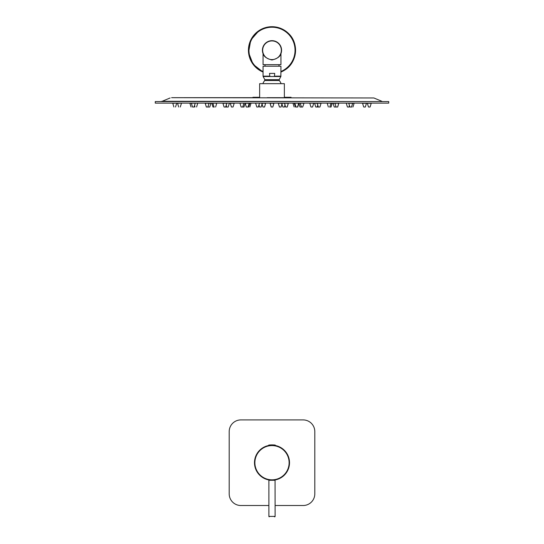 <?xml version="1.0" encoding="UTF-8"?>
<svg xmlns="http://www.w3.org/2000/svg" width="544" height="544" viewBox="0 0 544 544"><rect width="100%" height="100%" fill="white"/><g stroke="black" fill="none" stroke-linecap="round" stroke-linejoin="round"><path stroke-width="0.82" d="M268.886 505.519L240.87 505.519A11.676 11.676 0 0 1 229.201 493.843L229.201 431.582A11.676 11.676 0 0 1 240.87 419.914L303.13 419.914A11.676 11.676 0 0 1 314.799 431.582L314.799 493.843A11.676 11.676 0 0 1 303.13 505.519L275.114 505.519M268.695 479.91L272 480.223A17.51 17.51 0 0 1 254.49 462.713A17.51 17.51 0 0 1 272 445.203A17.51 17.51 0 0 1 289.51 462.713A17.51 17.51 0 0 1 272 480.223L268.573 479.883A0.388 0.388 101.3 0 1 268.886 480.27L268.886 516.412L275.114 516.412A0.388 0.388 0 0 1 274.727 516.8L274.462 516.8M275.06 480.277L275.114 516.412M274.992 479.964L275.427 479.883A0.388 0.388 -101.3 0 0 275.114 480.27L268.886 480.27L268.593 479.89M269.273 516.8A0.388 0.388 0 0 1 268.886 516.412M269.287 445.087L275.237 445.087L268.695 445.162L274.645 445.407M259.644 97.281L252.933 97.281L252.933 97.675L171.612 97.675L373.884 97.974L171.612 97.675M272 101.565L155.271 101.565L155.271 103.122L388.729 103.122L388.729 101.565L272 101.565M267.233 97.675L284.356 97.675L284.356 83.667L259.644 83.667L259.644 97.675M281.098 83.667A9.649 9.649 0 0 0 279.283 80.546L264.717 80.546L264.819 79.669L279.181 79.669L280.86 76.514L269.838 76.514L269.504 73.399L274.727 73.399L274.394 76.514M269.504 76.153L263.051 76.153L263.051 66.225L280.949 66.225L280.86 76.514M284.356 97.281L291.067 97.281L291.067 97.675M283.002 107.012L284.492 106.991L285.036 104.679M288.34 103.142L278.31 103.278L288.34 103.278L287.218 106.991L286.368 107.012L287.198 107.012L288.32 103.122M303.987 103.122L293.012 103.142L304.008 103.278L302.661 107.012L299.996 107.012L298.846 103.278M300.084 107.012L301.498 107.012M314.629 103.278L317.166 103.142L318.315 107.012L315.751 106.991L314.629 103.278L321.062 103.278L319.933 106.991L318.696 107.012M335.94 106.434L335.838 107.012L334.213 106.991L333.091 103.278L338.796 103.278L337.668 106.991L336.994 107.012L336.029 106.991L334.9 103.142L338.776 103.122L337.647 107.012M351.812 107.012L349.88 106.991L348.752 103.278L354.103 103.278L352.974 106.991M351.553 107.012L352.641 103.142L354.083 103.122M368.934 107.012L369.879 107.012M367.329 103.278L371.219 103.278L370.097 106.991L368.458 106.991L367.329 103.142L371.205 103.122M279.65 107.012L281.071 106.991L282.18 103.122M262.942 107.012L264.568 106.991L262.929 106.991L261.8 103.278L265.649 103.278M261.841 103.278L262.929 106.991M261.011 106.991L259.508 106.991L261.147 106.991L262.269 103.278M261.8 103.142L255.66 103.142L261.82 103.122M313.691 103.122L309.815 103.142L313.711 103.278L312.582 106.991L310.944 106.991L312.365 107.012M296.33 107.012L295.433 107.012M248.248 107.012L246.418 106.991L248.676 107.012L249.825 103.278L250.968 103.122M233.056 106.991L231.418 106.991L233.056 106.991L234.185 103.278L230.289 103.278L231.418 106.991L230.289 103.142L234.185 103.278M225.767 107.012L226.399 107.012L225.767 107.012M297.568 107.012L295.95 106.991L294.841 103.122M285.58 106.991L286.423 107.012L285.58 106.991L284.471 103.122M256.782 106.991L255.66 103.278L256.782 106.991L258.42 106.991L256.911 106.991M245.303 103.122L250.974 103.142M246.262 107.012L245.283 103.278M242.502 107.012L244.004 107.012L241.128 106.991L242.76 106.991L243.868 103.122M332.166 103.122L327.23 103.142L332.18 103.278L331.058 106.991L330.228 106.991L330.84 107.012M317.846 104.951L317.172 107.012M294.195 103.122L295.548 107.012M249.805 103.122L249.159 103.278M226.692 107.012L228.228 107.012L226.61 106.991L226.154 104.951M222.972 103.142L229.35 103.122M213.16 107.012L214.023 107.012M213.2 107.012L214.322 107.012M212.908 103.142L216.736 103.278M208.359 107.012L209.787 106.991L210.909 103.278L205.204 103.278L206.366 107.012M363.916 107.012L365.316 107.012L363.698 106.991L362.569 103.278L366.459 103.278L365.316 107.012M330.228 106.991L329.562 107.012M331.106 103.122L329.78 107.012M300.132 103.122L301.478 107.012M272.741 106.991L271.184 106.991L272.796 107.012M271.184 106.991L270.055 103.278L271.198 107.012L270.055 103.278L273.945 103.278L272.802 107.012L273.924 103.122L270.055 103.142L271.259 106.991M212.908 103.278L214.003 106.991M192.603 107.012L194.004 107.012L192.583 106.991M197.71 103.142L189.897 103.278L197.696 103.122M195.228 103.122L194.12 106.991L192.644 107.012M181.431 103.142L177.541 103.278L181.41 103.122M176.671 103.142L172.781 103.278L176.65 103.122M349.466 105.074L349.03 107.012L347.412 106.991L348.833 107.012M348.772 103.122L352.628 103.122M318.73 107.012L319.498 107.012M245.303 103.278L249.179 103.278L248.05 106.991M224.101 107.012L225.685 107.012L224.067 106.991L222.938 103.278L226.8 103.278M207.856 107.012L206.332 106.991L205.204 103.142L210.909 103.278M263.051 52.938L263.038 52.877A0.388 0.388 163.7 0 1 263.051 52.986L263.051 64.661L280.949 64.661L280.949 52.986C280.704 56.222 277.705 58.555 271.952 59.99C266.24 58.5 263.276 56.168 263.051 52.986L263.072 53.006M280.296 54.55L279.738 55.488M264.411 55.699L264.153 55.325M264.996 64.668L264.996 66.225M279.004 64.668L279.004 66.225M264.044 64.668L279.956 64.661M281.336 50.259A9.336 9.336 0 0 0 272 40.922A9.336 9.336 0 0 0 262.664 50.259A9.336 9.336 0 0 0 272 59.602A9.336 9.336 0 0 0 281.336 50.259M266.798 42.316A9.5 9.5 0 0 1 280.949 53.441A9.5 9.5 0 0 0 266.798 42.316A9.5 9.5 0 0 0 263.051 53.441M272 445.59A17.122 17.122 0 0 0 254.878 462.713A17.122 17.122 0 0 0 272 479.835A17.122 17.122 0 0 0 289.122 462.713A17.122 17.122 0 0 0 272 445.59M272 445.203A17.51 17.51 0 0 1 289.51 462.713A17.51 17.51 0 0 1 272 480.223M269.47 445.386L268.695 445.196M170.116 97.974L162.214 101.266L383.282 101.565M274.727 76.153L280.949 76.153M269.838 76.514L263.14 76.514L264.819 79.669M288.531 97.281L288.531 97.675M255.476 97.281L255.476 97.675M333.091 103.278L334.92 103.122M261.841 103.142L265.649 103.142M249.859 106.991L250.988 103.278M226.406 106.991L225.692 106.991L226.834 103.278M258.298 106.991L259.529 103.122M243.93 106.991L245.154 103.278M226.8 103.142L229.371 103.142M228.181 106.991L229.371 103.278M362.569 103.278L366.438 103.122M241.121 106.991L239.992 103.278M212.894 103.122L216.77 103.142L215.621 107.012M317.186 103.122L321.042 103.122M207.869 106.991L209.08 103.122M263.051 53.666A9.574 9.574 0 0 1 278.004 42.799A9.574 9.574 0 0 1 280.949 53.666M280.949 71.495A23.045 23.045 0 0 0 291.278 37.638A23.045 23.045 0 0 0 249.05 52.34A23.045 23.045 0 0 0 263.051 71.495M263.051 71.577A23.12 23.12 0 0 1 259.332 30.92A23.12 23.12 0 0 1 291.339 37.597A23.12 23.12 0 0 1 280.949 71.577M259.094 30.552A23.555 23.555 0 0 0 263.051 72.053L253.076 64.294L248.547 52.496L250.77 40.059L259.094 30.552C269.681 24.602 279.541 25.629 288.68 33.626C299.186 43.472 297.214 62.492 284.906 69.972A23.555 23.555 0 0 0 291.706 37.359A23.555 23.555 0 0 0 259.094 30.552M280.949 72.053A23.555 23.555 0 0 0 284.906 69.972L280.949 72.053M268.695 445.162L268.763 445.087A28.016 28.016 0 0 1 275.237 445.087M373.884 97.974L381.786 101.266M162.214 101.266L160.718 101.565M279.283 80.546L279.181 79.669M264.717 80.546A9.649 9.649 0 0 0 262.902 83.667M263.051 76.153L263.14 76.514M281.731 103.278L282.853 106.991M298.846 103.142L297.758 106.991M278.31 103.278L279.432 106.991M265.669 103.122L264.547 107.012M259.508 106.991L258.964 104.679M310.944 106.991L309.815 103.278M294.141 106.991L293.012 103.278M211.82 103.278L212.942 106.991L211.82 103.278M208.06 106.434L208.148 106.991M328.358 106.991L327.23 103.278M192.481 106.991L191.372 103.122M177.541 103.278L178.663 106.991L177.541 103.278M180.302 106.991L181.431 103.278M172.781 103.278L173.903 106.991M175.542 106.991L176.671 103.278M347.412 106.991L346.29 103.278M297.588 106.991L298.697 103.122M194.534 105.074L194.949 106.991L194.534 105.074M196.588 106.991L197.71 103.278M189.897 103.278L191.026 106.991"/></g></svg>
